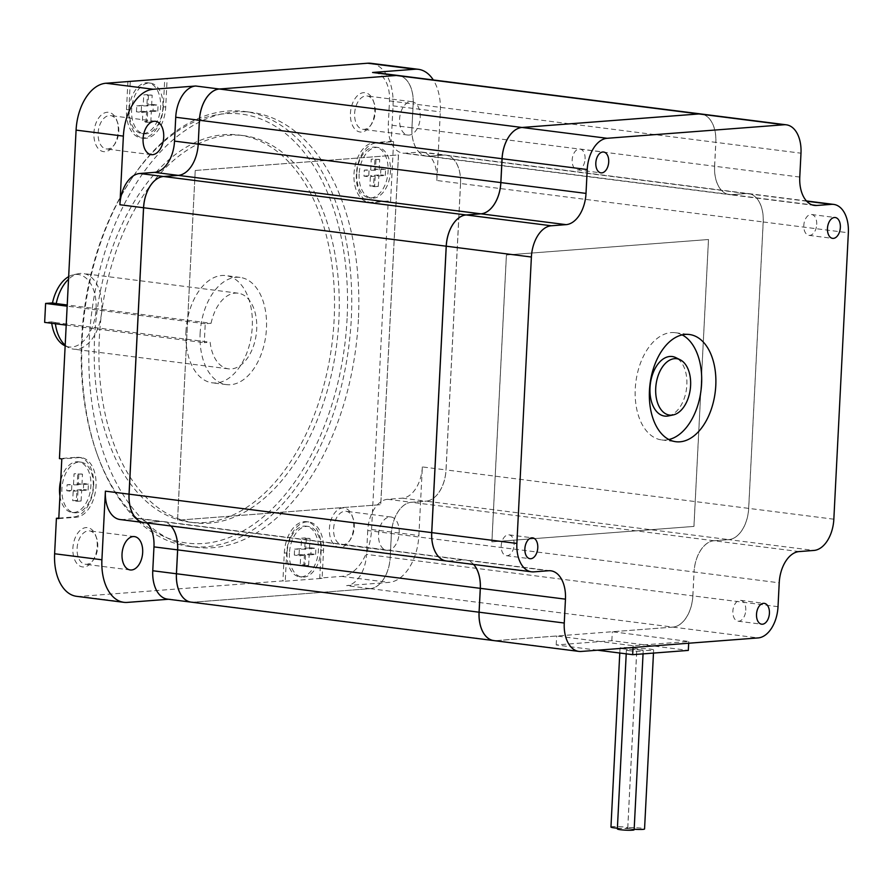 <?xml version="1.0" encoding="UTF-8"?>
<svg xmlns="http://www.w3.org/2000/svg" width="893" height="893" viewBox="0 0 893 893"><rect width="100%" height="100%" fill="white"/><g stroke="black" fill="none" stroke-linecap="round" stroke-linejoin="round"><path stroke-width="0.67" stroke-dasharray="4.46 3.35" d="M617.353 828.916A8.405 0.826 -177.1 0 1 622.075 828.414A8.405 0.826 -177.1 0 1 630.904 828.95A8.405 0.826 -177.1 0 1 634.142 829.776M629.654 650.729A8.405 0.826 -177.1 0 1 626.417 649.914A8.405 0.826 -177.1 0 1 631.15 649.412A8.405 0.826 -177.1 0 1 639.968 649.937A8.405 0.826 -177.1 0 1 643.206 650.763A8.405 0.826 -177.1 0 1 638.473 651.265A8.405 0.826 -177.1 0 1 629.654 650.729M634.164 829.251A8.405 0.826 -177.1 0 1 631.005 828.938A8.405 0.826 -177.1 0 1 627.768 828.124A8.405 0.826 -177.1 0 1 632.501 827.621A8.405 0.826 -177.1 0 1 641.33 828.157A8.405 0.826 -177.1 0 1 644.556 828.972M640.08 649.937A8.405 0.826 -177.1 0 1 636.843 649.111A8.405 0.826 -177.1 0 1 641.565 648.608A8.405 0.826 -177.1 0 1 650.394 649.144A8.405 0.826 -177.1 0 1 653.631 649.959A8.405 0.826 -177.1 0 1 648.898 650.472A8.405 0.826 -177.1 0 1 640.08 649.937M610.957 827.052A8.405 0.826 -177.1 0 1 615.679 826.538A8.405 0.826 -177.1 0 1 624.508 827.074A8.405 0.826 -177.1 0 1 627.746 827.9A8.405 0.826 -177.1 0 1 617.387 828.179M623.258 648.854A8.405 0.826 -177.1 0 1 620.021 648.039A8.405 0.826 -177.1 0 1 624.754 647.537A8.405 0.826 -177.1 0 1 633.583 648.072A8.405 0.826 -177.1 0 1 636.809 648.887A8.405 0.826 -177.1 0 1 632.088 649.39A8.405 0.826 -177.1 0 1 623.258 648.854M185.923 331.749A54.038 32.84 -82.8 0 1 225.907 275.613A54.038 32.84 -82.8 0 1 252.272 326.682A54.038 32.84 -82.8 0 1 212.288 382.818A54.038 32.84 -82.8 0 1 185.923 331.749M200.121 333.558A54.038 32.84 -82.8 0 1 240.094 277.41A54.038 32.84 -82.8 0 1 266.46 328.479A54.038 32.84 -82.8 0 1 226.476 384.615A54.038 32.84 -82.8 0 1 200.121 333.558M211.105 323.277A38.12 23.173 -82.8 0 1 238.096 293.194A38.12 23.173 -82.8 0 1 256.693 329.227A38.12 23.173 -82.8 0 1 228.485 368.842A38.12 23.173 -82.8 0 1 210.145 342.22L204.285 342.666L205.245 323.724L211.105 323.277L67.221 304.993M65.189 345.189A38.12 23.173 97.2 0 0 68.973 347.757A38.12 23.173 97.2 0 0 73.583 349.152A38.12 23.173 97.2 0 0 101.791 309.547A38.12 23.173 97.2 0 0 83.194 273.515A38.12 23.173 97.2 0 0 78.372 273.716A38.12 23.173 97.2 0 0 68.527 279.241M94.591 337.777A195.12 118.579 -82.8 0 1 238.967 135.044A195.12 118.579 -82.8 0 1 334.149 319.448A195.12 118.579 -82.8 0 1 189.774 522.182A195.12 118.579 -82.8 0 1 94.591 337.777M99.313 338.38A195.12 118.579 -82.8 0 1 243.689 135.647A195.12 118.579 -82.8 0 1 338.882 320.051A195.12 118.579 -82.8 0 1 194.507 522.785A195.12 118.579 -82.8 0 1 99.313 338.38M745.767 610.276A10.504 6.385 97.2 0 0 740.643 600.353A10.504 6.385 97.2 0 0 732.863 611.27A10.504 6.385 97.2 0 0 737.998 621.193A10.504 6.385 97.2 0 0 745.767 610.276M514.122 544.775A10.504 6.385 97.2 0 0 508.999 534.851A10.504 6.385 97.2 0 0 501.23 545.768A10.504 6.385 97.2 0 0 506.353 555.692A10.504 6.385 97.2 0 0 514.122 544.775M585.071 158.943A10.504 6.385 97.2 0 0 579.948 149.019A10.504 6.385 97.2 0 0 572.167 159.936A10.504 6.385 97.2 0 0 577.291 169.86A10.504 6.385 97.2 0 0 585.071 158.943M816.715 224.444A10.504 6.385 97.2 0 0 811.581 214.51A10.504 6.385 97.2 0 0 803.812 225.427A10.504 6.385 97.2 0 0 808.935 235.361A10.504 6.385 97.2 0 0 816.715 224.444M59.92 496.028A25.517 15.505 97.2 0 0 72.009 512.437A25.517 15.505 97.2 0 0 90.885 485.926A25.517 15.505 97.2 0 0 78.439 461.815A25.517 15.505 97.2 0 0 60.713 480.501M93.252 486.227A25.517 15.505 -82.8 0 1 74.376 512.738A25.517 15.505 -82.8 0 1 61.93 488.627A25.517 15.505 -82.8 0 1 80.805 462.116A25.517 15.505 -82.8 0 1 93.252 486.227M356.765 173.7A25.517 15.505 97.2 0 0 369.211 197.822A25.517 15.505 97.2 0 0 388.087 171.311A25.517 15.505 97.2 0 0 375.64 147.189A25.517 15.505 97.2 0 0 356.765 173.7M359.131 174.001A25.517 15.505 97.2 0 0 371.577 198.112A25.517 15.505 97.2 0 0 390.453 171.601A25.517 15.505 97.2 0 0 378.007 147.49A25.517 15.505 97.2 0 0 359.131 174.001M287.077 552.667A25.517 15.505 97.2 0 0 299.523 576.778A25.517 15.505 97.2 0 0 318.41 550.267A25.517 15.505 97.2 0 0 305.964 526.156A25.517 15.505 97.2 0 0 287.077 552.667M289.444 552.968A25.517 15.505 97.2 0 0 301.89 577.079A25.517 15.505 97.2 0 0 320.777 550.568A25.517 15.505 97.2 0 0 308.319 526.457A25.517 15.505 97.2 0 0 289.444 552.968M129.251 109.359A25.517 15.505 97.2 0 0 141.697 133.481A25.517 15.505 97.2 0 0 160.573 106.97A25.517 15.505 97.2 0 0 148.126 82.848A25.517 15.505 97.2 0 0 129.251 109.359M162.939 107.272A25.517 15.505 -82.8 0 1 144.063 133.783A25.517 15.505 -82.8 0 1 131.617 109.66A25.517 15.505 -82.8 0 1 150.493 83.149A25.517 15.505 -82.8 0 1 162.939 107.272M58.804 518.107L73.717 516.958A30.016 18.24 97.2 0 0 93.653 485.714A30.016 18.24 97.2 0 0 79.008 457.35A30.016 18.24 97.2 0 0 76.742 457.294L59.44 458.611M58.782 518.587L76.084 517.259A30.016 18.24 97.2 0 0 96.02 486.015A30.016 18.24 97.2 0 0 81.375 457.651A30.016 18.24 97.2 0 0 79.109 457.596L61.807 458.913M668.433 415.926A30.016 18.24 97.2 0 0 686.851 384.894A30.016 18.24 97.2 0 0 675.845 357.635M682.174 334.886A54.038 32.84 97.2 0 0 675.242 332.698A54.038 32.84 97.2 0 0 635.258 388.846A54.038 32.84 97.2 0 0 661.613 439.914A54.038 32.84 97.2 0 0 668.879 439.523M347.098 318.466A216.206 131.405 -82.8 0 1 241.568 531.804A216.206 131.405 -82.8 0 1 97.069 454.001A216.206 131.405 -82.8 0 1 81.643 338.76A216.206 131.405 -82.8 0 1 132.153 177.874A216.206 131.405 -82.8 0 1 277.466 127.632A216.206 131.405 -82.8 0 1 347.098 318.466M82.167 339.206A219.209 133.224 97.2 0 0 97.806 456.044A219.209 133.224 97.2 0 0 189.104 546.382A219.209 133.224 97.2 0 0 351.306 318.622A219.209 133.224 97.2 0 0 244.358 111.446A219.209 133.224 97.2 0 0 133.381 176.077A219.209 133.224 97.2 0 0 82.167 339.206M118.256 131.048A19.813 12.044 97.2 0 0 116.838 120.488A19.813 12.044 97.2 0 0 103.599 113.355A19.813 12.044 97.2 0 0 93.932 132.901A19.813 12.044 97.2 0 0 100.306 150.392A19.813 12.044 97.2 0 0 113.623 145.782A19.813 12.044 97.2 0 0 118.256 131.048M98.13 133.068A16.811 10.214 -82.8 0 1 110.576 115.599A16.811 10.214 -82.8 0 1 117.575 122.52A16.811 10.214 -82.8 0 1 118.769 131.483A16.811 10.214 -82.8 0 1 114.851 143.996A16.811 10.214 -82.8 0 1 106.334 148.952A16.811 10.214 -82.8 0 1 98.13 133.068M97.214 546.349A19.813 12.044 97.2 0 0 95.797 535.789A19.813 12.044 97.2 0 0 82.558 528.656A19.813 12.044 97.2 0 0 72.891 548.202A19.813 12.044 97.2 0 0 79.265 565.693A19.813 12.044 97.2 0 0 92.582 561.083A19.813 12.044 97.2 0 0 97.214 546.349M77.099 548.369A16.811 10.214 -82.8 0 1 89.534 530.9A16.811 10.214 -82.8 0 1 96.533 537.832A16.811 10.214 -82.8 0 1 97.739 546.784A16.811 10.214 -82.8 0 1 93.81 559.297A16.811 10.214 -82.8 0 1 85.293 564.253A16.811 10.214 -82.8 0 1 77.099 548.369M353.728 526.725A19.813 12.044 97.2 0 0 352.311 516.165A19.813 12.044 97.2 0 0 339.072 509.043A19.813 12.044 97.2 0 0 329.405 528.589A19.813 12.044 97.2 0 0 335.779 546.069A19.813 12.044 97.2 0 0 349.096 541.471A19.813 12.044 97.2 0 0 353.728 526.725M333.614 528.745A16.811 10.214 -82.8 0 1 346.049 511.287A16.811 10.214 -82.8 0 1 353.048 518.208A16.811 10.214 -82.8 0 1 354.253 527.171A16.811 10.214 -82.8 0 1 350.324 539.673A16.811 10.214 -82.8 0 1 341.807 544.63A16.811 10.214 -82.8 0 1 333.614 528.745M374.77 111.424A19.813 12.044 97.2 0 0 373.352 100.864A19.813 12.044 97.2 0 0 360.113 93.732A19.813 12.044 97.2 0 0 350.436 113.288A19.813 12.044 97.2 0 0 356.82 130.769A19.813 12.044 97.2 0 0 370.137 126.17A19.813 12.044 97.2 0 0 374.77 111.424M354.644 113.444A16.811 10.214 -82.8 0 1 367.09 95.975A16.811 10.214 -82.8 0 1 374.089 102.907A16.811 10.214 -82.8 0 1 375.283 111.871A16.811 10.214 -82.8 0 1 371.365 124.373A16.811 10.214 -82.8 0 1 362.848 129.329A16.811 10.214 -82.8 0 1 354.644 113.444M378.543 534.461A16.811 10.214 -82.8 0 1 390.978 516.991A16.811 10.214 -82.8 0 1 399.182 532.875A16.811 10.214 -82.8 0 1 386.747 550.345A16.811 10.214 -82.8 0 1 378.543 534.461M420.223 117.575A16.811 10.214 97.2 0 0 412.019 101.69A16.811 10.214 97.2 0 0 399.584 119.16A16.811 10.214 97.2 0 0 407.777 135.044A16.811 10.214 97.2 0 0 420.223 117.575M358.394 319.527A219.209 133.224 -82.8 0 1 196.192 547.275A219.209 133.224 -82.8 0 1 89.255 340.11A219.209 133.224 -82.8 0 1 251.458 112.351A219.209 133.224 -82.8 0 1 358.394 319.527M597.54 650.204L556.205 644.947L611.85 640.694L688.313 650.417M778.015 606.682L692.879 595.865A30.016 18.24 -82.8 0 1 672.931 627.109L612.308 631.742L688.771 641.464L633.126 645.717L556.663 636.006L496.028 640.638A30.016 18.24 -82.8 0 1 493.762 640.582M147.3 522.985A30.016 18.24 97.2 0 0 139.319 518.509A30.016 18.24 97.2 0 0 137.053 518.453L122.308 519.581A30.016 18.24 -82.8 0 1 120.03 519.525M137.053 518.453L160.695 521.456A30.016 18.24 -82.8 0 1 162.972 521.512A30.016 18.24 -82.8 0 1 170.954 525.988M533.802 571.866L448.666 561.05A30.016 18.24 -82.8 0 1 446.388 560.994A30.016 18.24 97.2 0 0 448.621 561.038L146.006 522.595A30.016 18.24 -82.8 0 1 143.728 522.539A30.016 18.24 97.2 0 0 145.961 522.584L122.308 519.581M448.621 561.038L463.355 559.911A30.016 18.24 -82.8 0 1 465.633 559.967A30.016 18.24 -82.8 0 1 473.614 564.454M170.998 525.999A30.016 18.24 97.2 0 0 163.017 521.512A30.016 18.24 97.2 0 0 160.751 521.467L463.355 559.911M160.695 521.456L145.961 522.584M153.35 104.548L146.91 105.039L147.434 94.602L143.751 94.881L143.215 105.318L136.774 105.82L136.462 111.781L142.913 111.29L142.389 121.727L146.072 121.448L146.597 111.011L153.049 110.52L153.35 104.548L158.083 105.151L146.91 105.039M311.188 547.844L304.736 548.335L305.272 537.899L301.577 538.178L301.053 548.626L294.601 549.117L294.299 555.078L300.751 554.586L300.215 565.035L303.91 564.756L304.435 554.307L310.887 553.816L311.188 547.844L315.921 548.447L304.736 548.335M66.785 490.748L73.237 490.246L72.701 500.694L76.385 500.415L76.921 489.967L83.373 489.476L83.674 483.504L77.222 484.006L77.747 473.558L74.063 473.837L73.539 484.285L67.087 484.776L66.785 490.748L71.518 491.351L77.959 490.849L73.237 490.246M363.987 176.122L370.439 175.631L369.903 186.068L373.587 185.789L374.122 175.352L380.563 174.849L380.876 168.889L374.424 169.38L374.948 158.932L371.265 159.222L370.74 169.659L364.288 170.15L363.987 176.122L368.709 176.725L375.16 176.234L370.439 175.631M371.075 63.314A45.03 27.37 -82.8 0 1 393.032 105.865L391.234 141.351L373.944 142.668A30.016 18.24 97.2 0 0 354.13 172.059A30.016 18.24 97.2 0 0 368.642 202.287A30.016 18.24 97.2 0 0 370.919 202.343L388.221 201.014L371.577 529.527A45.03 27.37 -82.8 0 1 341.662 576.387L319.75 578.061L321.167 550.055A30.016 18.24 97.2 0 0 306.522 521.691A30.016 18.24 97.2 0 0 284.32 552.879L282.902 580.885L79.99 596.401A45.03 27.37 -82.8 0 1 76.586 596.323M127.9 81.564L126.482 109.571A30.016 18.24 97.2 0 0 141.127 137.946A30.016 18.24 97.2 0 0 163.341 106.758L164.736 79.231M374.848 72.534A30.016 18.24 -82.8 0 1 389.493 100.909L388.288 124.774A30.016 18.24 97.2 0 0 402.922 153.138A30.016 18.24 97.2 0 0 405.199 153.194L419.944 152.067A30.016 18.24 -82.8 0 1 422.21 152.123A30.016 18.24 -82.8 0 1 436.856 180.498L460.509 183.5L445.998 469.919L422.344 466.916L418.873 535.532A45.03 27.37 -82.8 0 1 388.968 582.403L346.584 585.641L370.227 588.643L193.323 602.172L169.67 599.17A30.016 18.24 -82.8 0 1 167.404 599.114M168.531 599.259L169.67 599.17M285.258 581.187L322.116 578.363L323.534 550.356A30.016 18.24 97.2 0 0 308.889 521.981A30.016 18.24 97.2 0 0 286.675 553.18L285.258 581.187L282.902 580.885M322.116 578.363L319.75 578.061M390.576 201.316L393.601 141.641L376.299 142.969A30.016 18.24 97.2 0 0 356.497 172.36A30.016 18.24 97.2 0 0 371.008 202.588A30.016 18.24 97.2 0 0 373.285 202.644L388.221 201.014M393.601 141.641L391.234 141.351M436.856 180.498L440.338 111.882A45.03 27.37 97.2 0 0 433.295 79.957M370.271 588.654L672.887 627.098A30.016 18.24 97.2 0 0 692.823 595.854L390.219 557.411A30.016 18.24 -82.8 0 1 370.271 588.654L193.368 602.183A30.016 18.24 -82.8 0 1 191.102 602.128A30.016 18.24 97.2 0 0 193.323 602.172M146.006 522.595L160.751 521.467M398.546 75.548A30.016 18.24 -82.8 0 1 413.191 103.912L715.795 142.367A30.016 18.24 97.2 0 0 701.184 114.003M746.247 193.535L443.642 155.081A30.016 18.24 -82.8 0 1 445.908 155.136A30.016 18.24 -82.8 0 1 460.554 183.512L763.169 221.955A30.016 18.24 97.2 0 0 748.524 193.591A30.016 18.24 97.2 0 0 746.247 193.535L731.512 194.663A30.016 18.24 -82.8 0 1 729.235 194.607A30.016 18.24 -82.8 0 1 714.59 166.232L411.974 127.788L413.191 103.912M411.974 127.788A30.016 18.24 97.2 0 0 426.62 156.152A30.016 18.24 97.2 0 0 428.897 156.208L812.206 204.91M443.642 155.081L428.897 156.208M460.554 183.512L446.042 469.919A30.016 18.24 -82.8 0 1 426.106 501.163L728.721 539.618A30.016 18.24 97.2 0 0 748.658 508.374L446.042 469.919M422.344 466.916A30.016 18.24 -82.8 0 1 402.408 498.16L387.662 499.287A30.016 18.24 97.2 0 0 367.726 530.531L391.38 533.534A30.016 18.24 -82.8 0 1 411.316 502.29L426.106 501.163M713.976 540.745L411.36 502.29A30.016 18.24 97.2 0 0 391.424 533.534L694.04 571.989A30.016 18.24 -82.8 0 1 713.976 540.745L728.721 539.618M390.219 557.411L391.424 533.534M195.288 170.474L398.501 154.924L380.775 504.668L177.562 520.217L195.232 170.463L398.445 154.924L380.731 504.668L177.517 520.206L195.232 170.463M370.227 588.643A30.016 18.24 97.2 0 0 390.163 557.399L366.521 554.397A30.016 18.24 -82.8 0 1 346.584 585.641M391.38 533.534L390.163 557.399M387.662 499.287L411.316 502.29L426.061 501.163A30.016 18.24 97.2 0 0 445.998 469.919M460.509 183.5A30.016 18.24 97.2 0 0 445.864 155.136A30.016 18.24 97.2 0 0 443.587 155.081L419.944 152.067M405.199 153.194L428.852 156.208L443.587 155.081M428.852 156.208A30.016 18.24 -82.8 0 1 426.575 156.152A30.016 18.24 -82.8 0 1 411.93 127.777L413.146 103.912A30.016 18.24 97.2 0 0 398.524 75.548M672.887 627.098L495.983 640.627L193.368 602.183M763.169 221.955L748.658 508.374M491.853 541.861L693.928 526.412L708.462 239.514L506.387 254.974L491.853 541.861L693.973 526.412L708.506 239.525L506.431 254.974L491.898 541.872M493.729 640.582A30.016 18.24 97.2 0 0 495.983 640.627L581.164 651.455M692.823 595.854L694.04 571.989M714.59 166.232L715.795 142.367M701.206 114.003A30.016 18.24 -82.8 0 1 715.851 142.378L800.988 153.194M799.771 177.06L714.634 166.243L715.851 142.378M714.634 166.243A30.016 18.24 97.2 0 0 729.28 194.607A30.016 18.24 97.2 0 0 731.557 194.663L746.302 193.535A30.016 18.24 -82.8 0 1 748.568 193.591A30.016 18.24 -82.8 0 1 763.214 221.966L748.702 508.385A30.016 18.24 -82.8 0 1 728.766 539.629L813.903 550.445M799.157 551.573L714.02 540.756L728.766 539.629M714.02 540.756A30.016 18.24 97.2 0 0 694.084 572L779.221 582.816M692.879 595.865L694.084 572M611.85 640.694L612.308 631.742M556.205 644.947L556.663 636.006M473.658 564.454A30.016 18.24 97.2 0 0 465.677 559.978A30.016 18.24 97.2 0 0 463.411 559.922L548.548 570.739M448.666 561.05L463.411 559.922M367.726 530.531L366.521 554.397M130.266 81.866L128.849 109.872A30.016 18.24 97.2 0 0 143.494 138.248A30.016 18.24 97.2 0 0 165.707 107.06L167.125 79.042M375.16 176.234L374.636 186.67L369.903 186.068M374.636 186.67L378.319 186.391L373.587 185.789M378.319 186.391L378.844 175.943L374.122 175.352M378.844 175.943L385.296 175.452L380.563 174.849M385.296 175.452L385.597 169.491L380.876 168.889M385.597 169.491L374.424 169.38M379.145 169.983L379.681 159.534L374.948 158.932M379.681 159.534L371.265 159.222M375.998 159.825L375.462 170.262L370.74 169.659M375.462 170.262L364.288 170.15M369.021 170.753L368.709 176.725M77.959 490.849L77.434 501.297L72.701 500.694M77.434 501.297L81.118 501.018L76.385 500.415M81.118 501.018L81.654 490.57L76.921 489.967M81.654 490.57L88.094 490.078L83.373 489.476M88.094 490.078L88.396 484.106L83.674 483.504M88.396 484.106L81.955 484.609L77.222 484.006M81.955 484.609L82.48 474.161L77.747 473.558M82.48 474.161L74.063 473.837M78.796 474.44L78.26 484.888L73.539 484.285M78.26 484.888L67.087 484.776M71.82 485.379L71.518 491.351M309.469 548.938L309.994 538.501L305.272 537.899M309.994 538.501L301.577 538.178M306.31 538.78L305.786 549.228L301.053 548.626M305.786 549.228L294.601 549.117M299.334 549.72L299.032 555.68L294.299 555.078M299.032 555.68L305.484 555.189L300.751 554.586M305.484 555.189L304.948 565.637L300.215 565.035M304.948 565.637L308.632 565.347L303.91 564.756M308.632 565.347L309.168 554.91L304.435 554.307M309.168 554.91L315.62 554.419L310.887 553.816M315.62 554.419L315.921 548.447M151.631 105.642L152.167 95.205L147.434 94.602M152.167 95.205L143.751 94.881M148.472 95.484L147.948 105.921L143.215 105.318M147.948 105.921L136.774 105.82M141.496 106.412L141.194 112.384L136.462 111.781M141.194 112.384L147.646 111.893L142.913 111.29M147.646 111.893L147.122 122.33L142.389 121.727M147.122 122.33L150.805 122.051L146.072 121.448M150.805 122.051L151.33 111.614L146.597 111.011M151.33 111.614L157.782 111.112L153.049 110.52M157.782 111.112L158.083 105.151M68.661 276.64A36.513 22.191 -82.8 0 1 73.65 274.709A36.513 22.191 -82.8 0 1 95.674 313.532A36.513 22.191 -82.8 0 1 64.642 345.613M51.727 323.288A36.513 22.191 -82.8 0 1 51.537 321.86L44.65 322.384M51.537 321.86L55.243 322.54A38.12 23.173 97.2 0 0 55.388 323.757M55.243 322.54L210.145 342.22M688.682 643.228L688.771 641.464M633.037 647.492L633.126 645.717M205.245 323.724L67.165 306.176M66.205 325.13L204.285 342.666M76.084 517.259L73.717 516.958M672.931 627.109L758.068 637.926M79.99 596.401L127.286 602.407M341.662 576.387L388.968 582.403M371.577 529.527L418.873 535.532M393.032 105.865L440.338 111.882M763.214 221.966L848.35 232.783M833.839 519.201L748.702 508.385M806.68 201.215L746.302 193.535M389.493 100.909L413.146 103.912M411.93 127.777L388.288 124.774M402.408 498.16L426.061 501.163M165.707 107.06L163.341 106.758M128.849 109.872L126.482 109.571M373.285 202.644L370.919 202.343M376.299 142.969L373.944 142.668M79.109 457.596L76.742 457.294M286.675 553.18L284.32 552.879M323.534 550.356L321.167 550.055M626.216 653.843L626.417 649.914M627.768 828.124L636.843 649.111M619.775 653.029L620.021 648.039M240.094 277.41L225.907 275.613M238.096 293.194L83.194 273.515M243.689 135.647L238.967 135.044M740.643 600.353L764.296 603.355M508.999 534.851L532.652 537.854M579.948 149.019L603.59 152.022M811.581 214.51L835.234 217.524M72.009 512.437L74.376 512.738M369.211 197.822L371.577 198.112M299.523 576.778L301.89 577.079M141.697 133.481L144.063 133.783M675.242 332.698L689.429 334.507M97.069 454.001L97.806 456.044M117.575 122.52L116.838 120.488M96.533 537.832L95.797 535.789M353.048 518.208L352.311 516.165M374.089 102.907L373.352 100.864M134.463 536.604L89.534 530.9M390.978 516.991L346.049 511.287M412.019 101.69L367.09 95.975M155.505 121.303L110.576 115.599M189.104 546.382L196.192 547.275M139.319 518.509L162.972 521.512M163.017 521.512L465.633 559.967M244.358 111.446L251.458 112.351M151.263 154.656L106.334 148.952M407.777 135.044L362.848 129.329M386.747 550.345L341.807 544.63M130.233 569.957L85.293 564.253M371.365 124.373L370.137 126.17M350.324 539.673L349.096 541.471M93.81 559.297L92.582 561.083M114.851 143.996L113.623 145.782M132.153 177.874L133.381 176.077M661.613 439.914L675.811 441.711M143.494 138.248L141.127 137.946M371.008 202.588L368.642 202.287M81.375 457.651L79.008 457.35M308.889 521.981L306.522 521.691M148.126 82.848L150.493 83.149M305.964 526.156L308.319 526.457M375.64 147.189L378.007 147.49M78.439 461.815L80.805 462.116M426.575 156.152L402.922 153.138M422.21 152.123L748.524 193.591M748.568 193.591L806.446 200.947M814.416 205.423L729.28 194.607M550.814 570.794L465.677 559.978M426.62 156.152L729.235 194.607M808.935 235.361L832.589 238.364M577.291 169.86L600.944 172.862M506.353 555.692L529.995 558.705M737.998 621.193L761.64 624.196M194.507 522.785L189.774 522.182M65.144 345.87L68.973 347.757M73.65 274.709L78.372 273.716M228.485 368.842L73.583 349.152M226.476 384.615L212.288 382.818M627.746 827.9L636.809 648.887M653.475 653.073L653.631 649.959M643.049 653.877L643.206 650.763"/><path stroke-width="1.34" d="M643.049 653.877L634.142 829.776A8.405 0.826 -177.1 0 1 629.409 830.278A8.405 0.826 -177.1 0 1 620.579 829.742A8.405 0.826 -177.1 0 1 617.353 828.916L626.216 653.843M617.387 828.179A8.405 0.826 -177.1 0 1 614.194 827.867A8.405 0.826 -177.1 0 1 610.957 827.052L619.775 653.029M68.527 279.241A38.12 23.173 97.2 0 0 56.203 303.598L52.497 302.917A36.513 22.191 -82.8 0 1 68.661 276.64M67.221 304.993L56.203 303.598M769.42 613.279A10.504 6.385 97.2 0 0 764.296 603.355A10.504 6.385 97.2 0 0 756.516 614.272A10.504 6.385 97.2 0 0 761.64 624.196A10.504 6.385 97.2 0 0 769.42 613.279M537.776 547.789A10.504 6.385 97.2 0 0 532.652 537.854A10.504 6.385 97.2 0 0 524.872 548.771A10.504 6.385 97.2 0 0 529.995 558.705A10.504 6.385 97.2 0 0 537.776 547.789M608.713 161.946A10.504 6.385 97.2 0 0 603.59 152.022A10.504 6.385 97.2 0 0 595.821 162.939A10.504 6.385 97.2 0 0 600.944 172.862A10.504 6.385 97.2 0 0 608.713 161.946M840.358 227.447A10.504 6.385 97.2 0 0 835.234 217.524A10.504 6.385 97.2 0 0 827.465 228.441A10.504 6.385 97.2 0 0 832.589 238.364A10.504 6.385 97.2 0 0 840.358 227.447M60.713 480.501A25.517 15.505 97.2 0 0 59.563 488.326A25.517 15.505 97.2 0 0 59.92 496.028M655.719 388.243A28.409 17.268 97.2 0 0 673.166 414.944A28.409 17.268 97.2 0 0 690.602 385.575A28.409 17.268 97.2 0 0 680.176 359.767A28.409 17.268 97.2 0 0 655.719 388.243M680.176 359.767L675.845 357.635A30.016 18.24 97.2 0 0 650.004 387.718A30.016 18.24 97.2 0 0 668.433 415.926L673.166 414.944M715.784 385.575A54.038 32.84 97.2 0 0 689.429 334.507A54.038 32.84 97.2 0 0 649.445 390.643A54.038 32.84 97.2 0 0 675.811 441.711A54.038 32.84 97.2 0 0 715.784 385.575M668.879 439.523A54.038 32.84 97.2 0 0 701.597 383.767A54.038 32.84 97.2 0 0 682.174 334.886M142.668 552.499A16.811 10.214 97.2 0 0 134.463 536.604A16.811 10.214 97.2 0 0 122.028 554.073A16.811 10.214 97.2 0 0 130.233 569.957A16.811 10.214 97.2 0 0 142.668 552.499M143.07 138.772A16.811 10.214 -82.8 0 1 155.505 121.303A16.811 10.214 -82.8 0 1 163.709 137.198A16.811 10.214 -82.8 0 1 151.263 154.656A16.811 10.214 -82.8 0 1 143.07 138.772M688.682 643.228L688.313 650.417L632.679 654.669L597.54 650.204M806.446 200.947L833.705 204.408A30.016 18.24 97.2 0 1 848.35 232.783L833.839 519.201A30.016 18.24 97.2 0 1 813.903 550.445L799.157 551.573A30.016 18.24 -82.8 0 0 779.221 582.816L778.015 606.682A30.016 18.24 97.2 0 1 758.068 637.926L581.164 651.455A30.016 18.24 97.2 0 1 578.898 651.399L493.762 640.582A30.016 18.24 -82.8 0 1 479.117 612.207L564.253 623.024L565.459 599.158L480.322 588.342L479.117 612.207M152.759 570.75L176.412 573.752A30.016 18.24 97.2 0 0 191.046 602.116L167.404 599.114A30.016 18.24 -82.8 0 1 152.759 570.75L153.964 546.873A30.016 18.24 97.2 0 0 147.3 522.985M170.954 525.988A30.016 18.24 -82.8 0 1 177.618 549.876L153.964 546.873M139.844 173.488L163.486 176.501A30.016 18.24 97.2 0 0 143.55 207.745L119.896 204.743A30.016 18.24 -82.8 0 1 139.844 173.488L154.578 172.36A30.016 18.24 97.2 0 0 174.526 141.116L175.731 117.251A30.016 18.24 -82.8 0 1 195.667 86.007L219.321 89.01L396.224 75.481L372.571 72.478A30.016 18.24 -82.8 0 1 374.848 72.534L398.501 75.537A30.016 18.24 97.2 0 0 396.224 75.481M502.045 158.72L199.429 120.265A30.016 18.24 -82.8 0 1 219.365 89.021L521.981 127.476A30.016 18.24 97.2 0 0 502.045 158.72L500.828 182.585A30.016 18.24 -82.8 0 1 480.892 213.829L178.276 175.374A30.016 18.24 97.2 0 0 198.213 144.13A30.016 18.24 -82.8 0 1 178.232 175.374L154.578 172.36M105.396 491.15L129.038 494.153A30.016 18.24 97.2 0 0 143.684 522.528L120.03 519.525A30.016 18.24 -82.8 0 1 105.396 491.15L101.914 559.777A45.03 27.37 97.2 0 0 123.881 602.328A45.03 27.37 97.2 0 0 127.286 602.407L168.531 599.259M143.684 522.528A30.016 18.24 97.2 0 0 143.706 522.528A30.016 18.24 -82.8 0 1 129.083 494.164L143.594 207.745A30.016 18.24 -82.8 0 1 163.542 176.501L466.146 214.956A30.016 18.24 97.2 0 0 446.21 246.2L143.594 207.745M473.614 564.454A30.016 18.24 -82.8 0 1 480.278 588.342L479.061 612.207A30.016 18.24 97.2 0 0 493.706 640.571A30.016 18.24 97.2 0 0 493.729 640.582L191.102 602.128A30.016 18.24 -82.8 0 1 176.457 573.752L479.061 612.207M480.278 588.342L177.662 549.887A30.016 18.24 97.2 0 0 170.998 525.999M177.662 549.887L176.457 573.752M199.429 120.265L198.213 144.13L199.385 120.254L175.731 117.251M178.276 175.374L163.542 176.501M480.892 213.829L466.146 214.956M123.881 602.328L76.586 596.323A45.03 27.37 -82.8 0 1 54.618 553.76L56.415 518.286L58.804 518.107M56.415 518.286L58.782 518.587L61.807 458.913L59.44 458.611L76.084 130.11A45.03 27.37 -82.8 0 1 105.988 83.239L367.659 63.224A45.03 27.37 -82.8 0 1 371.075 63.314L418.37 69.319A45.03 27.37 97.2 0 0 414.955 69.241L372.571 72.478M129.038 494.153L143.55 207.745M119.896 204.743L123.379 136.116A45.03 27.37 -82.8 0 1 153.283 89.255L195.667 86.007M433.295 79.957A45.03 27.37 97.2 0 0 418.37 69.319M199.385 120.254A30.016 18.24 97.2 0 1 219.321 89.01L396.269 75.492A30.016 18.24 -82.8 0 1 398.546 75.548L701.161 113.991A30.016 18.24 97.2 0 0 698.884 113.936L396.269 75.492M163.486 176.501L178.232 175.374M176.412 573.752L177.618 549.876M521.981 127.476L698.884 113.936M129.083 494.164L431.699 532.619L446.21 246.2M431.699 532.619A30.016 18.24 97.2 0 0 446.344 560.983A30.016 18.24 97.2 0 0 446.366 560.983A30.016 18.24 -82.8 0 1 431.743 532.619L446.254 246.2A30.016 18.24 -82.8 0 1 466.191 214.956L551.327 225.773L566.073 224.645L480.936 213.829L466.191 214.956M480.936 213.829A30.016 18.24 97.2 0 0 500.873 182.585L586.009 193.401L587.226 169.536L502.089 158.72L500.873 182.585M502.089 158.72A30.016 18.24 -82.8 0 1 522.025 127.476L698.929 113.947A30.016 18.24 -82.8 0 1 701.206 114.003L786.342 124.819A30.016 18.24 97.2 0 0 784.065 124.763L698.929 113.947M480.322 588.342A30.016 18.24 97.2 0 0 473.658 564.454M551.327 225.773A30.016 18.24 97.2 0 0 531.391 257.017L446.254 246.2M431.743 532.619L516.88 543.435L531.391 257.017M516.88 543.435A30.016 18.24 97.2 0 0 531.525 571.81A30.016 18.24 97.2 0 0 533.802 571.866L548.548 570.739A30.016 18.24 -82.8 0 1 550.814 570.794A30.016 18.24 -82.8 0 1 565.459 599.158M564.253 623.024A30.016 18.24 97.2 0 0 578.898 651.399M833.705 204.408A30.016 18.24 97.2 0 0 831.439 204.352L806.68 201.215M812.206 204.91L816.693 205.479L831.439 204.352M816.693 205.479A30.016 18.24 -82.8 0 1 814.416 205.423A30.016 18.24 -82.8 0 1 799.771 177.06L800.988 153.194A30.016 18.24 97.2 0 0 786.342 124.819M522.025 127.476L607.162 138.292L784.065 124.763M607.162 138.292A30.016 18.24 97.2 0 0 587.226 169.536M586.009 193.401A30.016 18.24 -82.8 0 1 566.073 224.645M65.144 345.87L64.642 345.613A36.513 22.191 -82.8 0 1 51.727 323.288M52.497 302.917L45.61 303.441L44.65 322.384L66.205 325.13M55.388 323.757A38.12 23.173 97.2 0 0 65.189 345.189M632.679 654.669L633.037 647.492M653.475 653.073L644.556 828.972A8.405 0.826 -177.1 0 1 634.164 829.251M67.165 306.176L45.61 303.441M174.526 141.116L500.828 182.585M76.084 130.11L123.379 136.116M54.618 553.76L101.914 559.777M367.659 63.224L414.955 69.241M105.988 83.239L153.283 89.255M446.388 560.994L531.525 571.81M446.344 560.983L143.728 522.539"/></g></svg>
